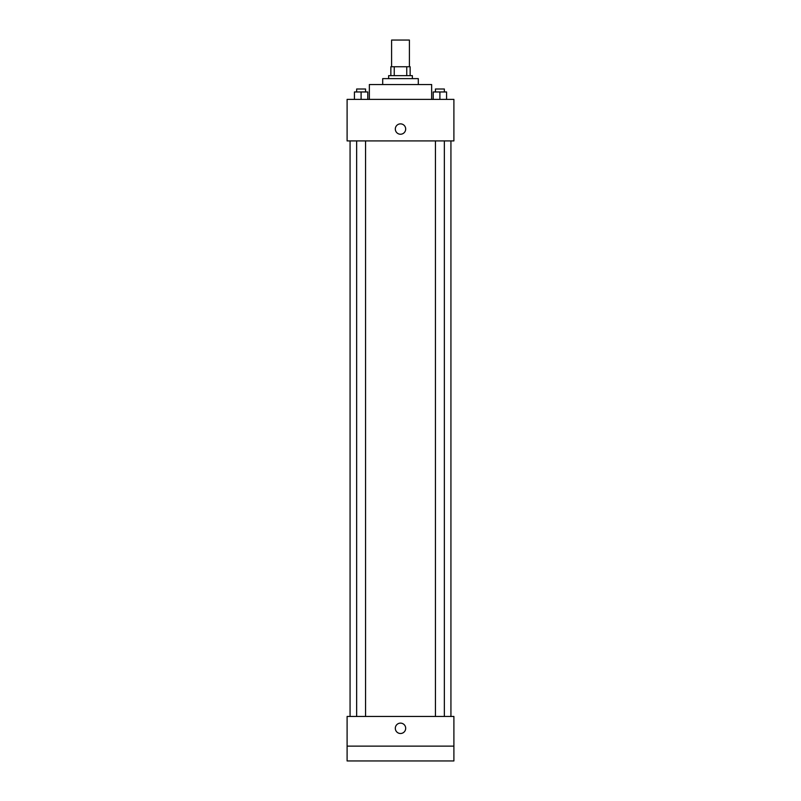 <?xml version="1.0" encoding="UTF-8"?>
<svg xmlns="http://www.w3.org/2000/svg" width="801" height="801" viewBox="0 0 801 801"><rect width="100%" height="100%" fill="white"/><g stroke="black" fill="none" stroke-linecap="round" stroke-linejoin="round"><path stroke-width="1.2" d="M409.401 66.753L409.401 40.05L391.599 40.05L391.599 66.753M394.252 75.654L394.252 66.753L390.858 66.753L390.858 75.654L390.858 66.753M394.252 66.753L410.142 66.753L410.142 75.654M406.748 75.654L406.748 66.753M388.635 78.618L388.635 75.654L412.365 75.654L412.365 78.618M382.698 84.546L382.698 78.618L418.302 78.618L418.302 84.546M369.351 99.384L369.351 84.546L431.649 84.546L431.649 99.384M347.103 99.384L453.897 99.384L453.897 140.916L347.103 140.916L347.103 99.384M400.5 134.238A5.196 5.196 0 0 1 396.004 126.458A5.196 5.196 0 0 1 404.996 126.458A5.196 5.196 0 0 1 400.5 134.238M347.103 716.454L453.897 716.454L453.897 760.95L347.103 760.95L347.103 716.454M400.5 733.506A5.196 5.196 0 0 1 396.004 725.716A5.196 5.196 0 0 1 404.996 725.716A5.196 5.196 0 0 1 400.5 733.506M347.103 746.121L453.897 746.121M433.221 99.384L433.221 91.965L446.568 91.965L446.568 99.384L446.568 91.965M439.899 99.384L439.899 91.965M444.345 91.965L444.345 89.001L435.444 89.001L435.444 91.965M354.432 99.384L354.432 91.965L367.779 91.965L367.779 99.384L367.779 91.965M361.101 99.384L361.101 91.965M365.556 91.965L365.556 89.001L356.655 89.001L356.655 91.965M450.933 716.454L450.933 140.916M350.067 716.454L350.067 140.916M435.444 140.916L435.444 716.454M444.345 140.916L444.345 716.454M365.556 716.454L365.556 140.916M356.655 716.454L356.655 140.916"/></g></svg>
